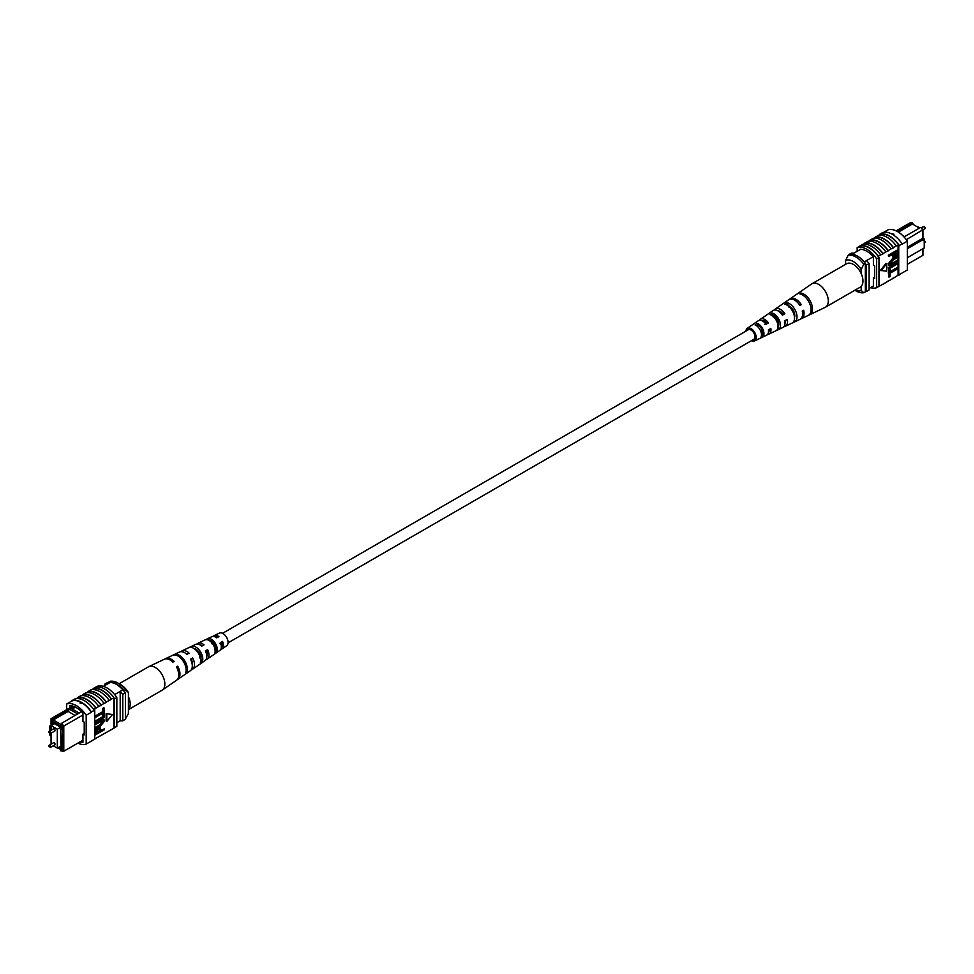 <?xml version="1.0" encoding="UTF-8"?>
<svg xmlns="http://www.w3.org/2000/svg" width="974" height="974" viewBox="0 0 974 974"><rect width="100%" height="100%" fill="white"/><g stroke="black" fill="none" stroke-linecap="round" stroke-linejoin="round"><path stroke-width="1.46" d="M221.293 642.584A5.515 3.178 -120 0 0 222.133 643.388M228.074 642.852L753.815 339.317A5.515 3.178 -120 0 0 754.655 334.898A5.515 3.178 -120 0 0 751.064 330.04A5.515 3.178 -120 0 0 748.3 329.772L222.559 633.307M916.144 226.175L920.004 227.782M907.318 264.344L922.95 255.31L922.95 248.711M913.198 224.483L912.419 222.559L897.151 231.374M907.318 247.238L922.95 238.204L922.95 230.108L920.734 227.356L922.95 229.718L906.283 239.726M904.006 236.938L904.578 236.609L902.557 235.44M873.398 286.027L869.1 288.499M860.712 249.234L852.031 254.238M873.337 256.649L864.218 261.909M896.153 230.862L910.215 222.754L912.419 222.559M907.318 257.733L924.241 247.956L924.241 238.959L907.318 248.735M866.543 260.569A21.708 12.54 60 0 1 869.1 263.54L869.1 289.948L866.507 291.457A22.049 12.735 60 0 1 865.338 291.543M853.808 253.216A22.049 12.735 60 0 0 851.215 253.216L848.61 254.713M865.338 263.589A21.708 12.54 60 0 1 866.507 265.038L866.507 291.457M869.1 263.54L866.507 265.038M924.241 238.959L922.95 238.204M904.578 236.609L920.734 227.356M898.405 232.116L912.419 224.032L919.468 228.086M845.59 264.344L845.59 260.484L848.184 255.212L849.742 254.311A20.211 11.676 60 0 1 865.338 263.321L863.78 264.222L861.174 269.481A16.546 9.545 -120 0 0 845.59 260.484M861.174 273.56L861.174 269.481M854.965 290.191A16.546 9.545 -120 0 0 861.174 290.459L863.78 292.724L865.338 291.823L865.338 263.321M863.78 292.724A20.211 11.676 60 0 1 855.976 290.897L854.855 290.252M861.174 290.459L861.174 286.38M848.184 255.212A20.211 11.676 60 0 1 863.78 264.222M878.913 235.258L879.887 234.685A22.049 12.735 60 0 0 879.242 234.88L879.766 234.576A22.049 12.735 60 0 1 899.258 245.838L898.734 246.13A22.049 12.735 -120 0 0 898.089 245.192L896.263 245.911A22.39 12.918 -120 0 0 887.168 237.339A22.39 12.918 -120 0 0 878.073 235.404L875.212 237.388A22.049 12.735 60 0 1 884.307 239.263A22.049 12.735 60 0 1 893.401 247.895L891.064 248.906A22.39 12.918 -120 0 0 881.969 240.335A22.39 12.918 -120 0 0 872.874 238.411L870.013 240.395A22.049 12.735 60 0 1 879.108 242.258A22.049 12.735 60 0 1 888.215 250.89L885.865 251.913A22.39 12.918 -120 0 0 876.77 243.342A22.39 12.918 -120 0 0 867.676 241.406L863.317 244.255M864.815 243.39A22.049 12.735 60 0 1 873.909 245.265A22.049 12.735 60 0 1 883.016 253.897L880.666 254.908A22.39 12.918 -120 0 0 871.572 246.337A22.39 12.918 -120 0 0 862.477 244.413L860.139 246.093A22.049 12.735 -120 0 0 859.494 246.288L857.157 247.639A22.049 12.735 60 0 1 876.649 258.889L876.649 287.695A22.049 12.735 60 0 1 870.586 287.647M880.666 254.908L878.329 256.259A22.39 12.918 -120 0 0 869.234 247.688A22.39 12.918 -120 0 0 860.139 245.765M885.865 251.913L883.016 253.569A22.39 12.918 -120 0 0 873.909 244.998A22.39 12.918 -120 0 0 864.815 243.062M902.131 243.865A22.39 12.918 -120 0 0 892.367 234.332A22.39 12.918 -120 0 0 882.602 232.591L879.741 234.247A22.39 12.918 -120 0 1 889.506 235.988A22.39 12.918 -120 0 1 899.27 245.509L902.131 243.865L899.27 245.509M896.263 245.911L893.401 247.566A22.39 12.918 -120 0 0 884.307 238.995A22.39 12.918 -120 0 0 875.212 237.059M891.064 248.906L888.215 250.562A22.39 12.918 -120 0 0 879.108 241.99A22.39 12.918 -120 0 0 870.013 240.054M883.674 232.323L887.813 229.925A22.049 12.735 60 0 1 907.318 241.187L907.318 269.993L902.119 273L898.734 274.948L898.734 246.13M898.089 252.826L898.089 275.143A22.049 12.735 -120 0 0 898.734 274.948M898.089 275.143L893.401 278.174A22.39 12.918 60 0 1 892.574 278.32M898.089 268.629L890.053 273.256L890.053 276.531L888.994 277.152L888.337 272.683L897.431 267.424L898.089 267.801L888.994 273.061L888.337 272.683M898.089 263.577L890.053 268.215L890.053 271.49L888.994 272.099L888.337 267.631L897.431 262.383L898.089 262.761L888.994 268.008L888.337 267.631M892.196 263.224L897.431 260.204L898.089 260.569L892.841 263.601L890.041 264.149M889.116 265.172L888.215 263.82L892.196 258.999L897.431 255.967L898.089 256.345L892.196 258.999M888.994 256.418L888.337 255.225L897.431 249.965L898.089 250.342L897.906 254.129L895.447 256.771L893.134 257.294L892.647 254.299L888.994 256.418L888.994 255.59L898.089 250.342L898.089 245.192M892.866 257.026L892.001 254.677M886.048 263.357L880.423 270.358L886.705 271.235L886.705 263.735L886.048 263.357M893.401 278.174L883.016 284.177A22.39 12.918 60 0 1 882.176 284.323M878.329 256.259L878.329 256.6A22.049 12.735 60 0 1 878.986 257.538L876.649 258.889M883.016 284.177L878.329 286.721M870.013 240.395L868.516 241.26M875.212 237.388L873.715 238.253M888.215 281.169A22.39 12.918 60 0 1 887.375 281.328M899.258 274.644L902.119 273M899.27 274.985A22.39 12.918 60 0 1 897.772 275.325M907.318 241.187L902.119 244.182M892.367 233.87L893.937 234.235M878.986 257.538L878.986 286.356L876.649 287.695M878.329 256.6A22.049 12.735 -120 0 0 860.139 246.093M857.157 251.28L857.157 247.639M860.395 249.405L860.395 249.21A22.049 12.735 60 0 1 873.398 256.71L873.398 265.038L874.689 265.792L874.689 278.552L873.398 277.797L873.398 286.125A22.049 12.735 60 0 1 873.228 286.113M874.689 277.042L873.398 277.797M893.718 255.395L895.398 255.992L897.017 251.779L893.718 253.69L894.047 256.308M888.994 255.59L888.337 255.225M892.647 255.967L892.001 255.59M893.061 255.03L894.753 255.614L896.372 252.156M895.398 255.992L894.753 255.614M897.017 253.471L896.372 253.094M898.089 257.16L892.841 260.192L889.932 263.528L890.285 264.441M889.932 263.528L892.841 263.601M898.089 261.397L889.396 265.427L888.215 263.82M888.872 264.197L892.854 259.364M888.994 272.099L888.994 268.008M888.994 277.152L888.994 273.061M886.705 263.735L881.08 270.735M745.926 331.148A7.281 4.2 60 0 1 747.253 328.348A7.281 4.2 60 0 1 748.239 327.946A7.281 4.2 60 0 1 755.13 333.254A7.281 4.2 60 0 1 754.533 340.949L766.587 335.214A8.352 4.821 -120 0 0 768.401 329.857L770.848 328.494A8.559 4.943 60 0 1 768.997 334.07L782.792 327.52A9.789 5.649 -120 0 0 784.813 320.738L787.26 319.387A9.996 5.771 60 0 1 785.202 326.363L800.019 319.326A11.311 6.526 -120 0 0 802.259 311.047L803.66 310.268A11.432 6.599 60 0 1 801.395 318.668L825.173 307.37A13.539 7.816 -120 0 0 825.489 307.2L860.152 287.196A13.539 7.816 -120 0 0 861.393 274.047A13.539 7.816 -120 0 0 846.613 263.747L811.951 283.763A13.539 7.816 -120 0 0 811.646 283.945L797.511 293.698A12.163 7.025 -120 0 0 797.511 293.698L796.245 294.574L797.523 293.698M825.489 307.2A13.539 7.816 -120 0 0 826.743 294.063A13.539 7.816 -120 0 0 813.485 283.203A13.539 7.816 -120 0 0 811.951 283.763M782.487 314.48A7.609 4.395 60 0 1 781.915 312.751M761.997 320.738A6.514 3.762 60 0 1 762.399 320.629A6.514 3.762 60 0 1 767.135 323.149L768.462 322.918A8.559 4.943 60 0 0 761.607 318.778A8.559 4.943 60 0 0 760.451 319.253L773.015 310.584A9.789 5.649 -120 0 1 774.342 310.049A9.789 5.649 -120 0 1 782.426 315.15L784.874 313.798A9.996 5.771 60 0 0 776.57 308.514A9.996 5.771 60 0 0 775.207 309.075L788.721 299.761A11.311 6.526 -120 0 1 790.255 299.14A11.311 6.526 -120 0 1 799.885 305.459L801.273 304.679A11.432 6.599 60 0 0 791.533 298.263A11.432 6.599 60 0 0 789.975 298.896L797.122 293.965M773.076 315.491A7.171 4.139 -120 0 0 773.064 316.343M775.341 315.479L773.1 316.806M788.989 305.933A7.987 4.614 -120 0 0 788.989 306.542M790.352 306.615L789.074 307.37M794.711 314.334A8.048 4.651 60 0 1 793.53 313.178M778.384 321.858A7.281 4.2 60 0 1 777.715 321.067L776.875 321.578M777.824 324.598A7.171 4.139 -120 0 0 778.701 325.072M762.715 329.942L760.475 331.257M760.925 331.769A6.404 3.701 -120 0 0 762.691 333.157M752.865 339.877A5.832 3.372 -120 0 0 753.316 339.841A5.832 3.372 -120 0 0 753.9 339.646A5.832 3.372 -120 0 0 754.29 333.461A5.832 3.372 -120 0 0 748.799 329.261A5.832 3.372 -120 0 0 748.069 329.541A5.832 3.372 -120 0 0 747.35 330.32M783.534 303.34L781.306 304.874M754.533 340.949A7.281 4.2 60 0 1 753.876 341.156A7.281 4.2 60 0 1 751.441 340.693M768.462 322.918L766.014 324.269A8.352 4.821 -120 0 0 759.379 320.3A8.352 4.821 -120 0 0 758.247 320.763L747.253 328.348M759.513 320.288A8.559 4.943 60 0 1 760.451 319.253M774.245 310.061A9.996 5.771 60 0 1 775.207 309.075M785.202 326.363A9.996 5.771 60 0 1 784.301 326.655A9.996 5.771 60 0 1 783.851 326.704M778.75 324.537A9.996 5.771 60 0 1 777.52 323.344M768.997 334.07A8.559 4.943 60 0 1 768.23 334.313A8.559 4.943 60 0 1 767.634 334.362M762.581 331.635A8.559 4.943 60 0 1 761.668 330.563M801.395 318.668A11.432 6.599 60 0 1 800.665 318.936M810.222 314.419A12.163 7.025 -120 0 0 811.074 302.78A12.163 7.025 -120 0 0 801.115 293.052L799.837 293.929A12.041 6.952 60 0 1 809.674 303.559A12.041 6.952 60 0 1 808.858 315.065L809.991 313.884M795.161 321.542A10.824 6.246 -120 0 0 795.758 311.303A10.824 6.246 -120 0 0 787.126 302.707L784.898 304.241A10.604 6.124 60 0 1 793.311 312.666A10.604 6.124 60 0 1 792.763 322.674L795.161 321.542L794.394 319.74M779.066 329.139A9.387 5.418 -120 0 0 779.395 320.409A9.387 5.418 -120 0 0 772.199 313.019L769.971 314.565A9.168 5.296 60 0 1 776.96 321.773A9.168 5.296 60 0 1 776.668 330.259L779.066 329.139L778.056 326.765A6.964 4.018 -120 0 0 777.958 320.665A6.964 4.018 -120 0 0 773.21 315.406L772.479 315.868M762.959 336.7A7.95 4.59 -120 0 0 763.032 329.516A7.95 4.59 -120 0 0 757.273 323.368L755.057 324.914A7.743 4.468 60 0 1 760.597 330.88A7.743 4.468 60 0 1 760.56 337.832L762.959 336.7L762.204 334.934A6.197 3.579 -120 0 0 761.985 329.711A6.197 3.579 -120 0 0 758.028 325.146L756.822 325.913M769.533 329.224A6.514 3.762 60 0 1 768.486 331.976M785.58 320.312A7.281 4.2 60 0 1 785.044 322.905M778.129 310.937A7.281 4.2 60 0 1 783.157 314.103L784.874 313.798M782.11 314.687L783.157 314.103M764.748 324.5L767.135 323.149M794.516 317.463A7.731 4.456 -120 0 0 788.392 305.678L788.136 305.848M761.473 335.312L762.204 334.934M789.281 306.81L790.133 306.652M799.569 304.984L801.273 304.679M801.76 294.574L801.115 293.052M788.392 305.678L787.126 302.707M773.21 315.406L772.199 313.019M758.028 325.146L757.273 323.368M55.068 744.331A1.254 0.718 -120 0 0 53.558 742.736L49.236 745.232A1.254 0.718 60 0 1 50.478 747.399L54.812 744.903A1.254 0.718 -120 0 0 55.068 744.331M55.068 730.463A1.254 0.718 -120 0 0 53.558 728.869L49.236 731.364A1.254 0.718 60 0 1 50.478 733.532L54.812 731.036A1.254 0.718 -120 0 0 55.068 730.463M53.253 745.792L57.308 748.142L57.308 729.234L51.074 725.63L54.471 723.658M57.308 729.234L60.705 727.261M51.074 725.63L51.074 730.305M51.074 733.191L51.074 744.173L51.05 735.796L49.759 735.041L49.759 733.653M57.308 748.142L60.705 746.169M82.936 714.989L63.785 726.044L63.785 751.246L82.936 740.191M62.226 750.735L63.785 751.246L60.802 750.857L62.226 750.735L62.226 726.555L60.802 724.778L61.581 723.292L79.211 713.041L70.98 708.281L69.422 709.182L77.652 713.942M53.996 746.218L52.62 746.157M57.856 747.825L60.802 749.517L60.802 750.857M52.486 719.981L51.05 720.103L51.05 718.69L53.266 718.495L52.486 721.308L60.802 726.117L60.802 724.778M51.05 720.103L51.05 728.589L49.759 727.846L49.759 731.072M52.657 724.717L52.133 722.306L61.192 727.541L61.192 729.636L60.534 729.27L61.192 748.543L58.89 747.216M53.947 723.365L52.133 724.413M116.843 722.72L120.192 720.784A22.049 12.735 -120 0 0 122.785 720.784L125.39 719.287L125.39 692.879A22.049 12.735 -120 0 0 122.785 689.872A19.48 11.25 -120 0 0 110.05 682.518A21.708 12.54 -120 0 0 107.493 682.543L104.9 684.052L104.9 685.501M114.64 694.572L122.785 689.872M103.414 686.353L110.05 682.518M122.785 720.784L122.785 694.377A22.049 12.735 -120 0 0 120.192 691.382L120.192 720.784M49.759 727.846L49.759 726.044L51.05 725.289M51.05 718.69L72.843 706.101M122.785 694.377L125.39 692.879M107.457 684.028A21.708 12.54 -120 0 0 104.9 684.052M49.759 726.044L51.05 726.787M61.192 728.893L60.534 729.27M61.192 741.494L60.534 741.871M52.486 721.308L53.266 719.956L68.083 711.41L69.349 709.206L53.266 718.495M70.98 708.281L74.012 706.515M61.581 723.292L63.785 726.044L62.226 726.555M79.211 713.041L81.621 711.714M53.266 719.956L60.985 724.425M68.083 711.41L75.12 715.476M75.436 707.161L72.234 709.011M125.39 719.031L128.41 713.516L128.41 692.538L125.816 690.274L124.258 691.175A20.211 11.676 -120 0 0 108.662 682.177L110.22 681.276A20.211 11.676 -120 0 1 118.024 683.103A20.211 11.676 -120 0 1 125.816 690.274M118.024 683.103L120.618 684.6A16.546 9.545 60 0 1 128.41 692.538M80.331 702.692L81.633 702.68L81.633 703.447L80.063 703.07M77.847 743.138A22.049 12.735 -120 0 0 86.187 744.075L86.187 715.257A22.049 12.735 -120 0 0 66.682 704.007L71.881 701A22.049 12.735 60 0 1 81.633 702.68L81.633 703.447M106.324 701.974L106.324 702.315A22.049 12.735 -120 0 0 97.23 693.683A22.049 12.735 -120 0 0 88.135 691.808L88.135 691.479A22.39 12.918 60 0 1 97.23 693.403A22.39 12.918 60 0 1 106.324 701.974L111.523 699.308A22.049 12.735 -120 0 0 102.428 690.676A22.049 12.735 -120 0 0 93.334 688.801L93.334 688.472A22.39 12.918 60 0 1 102.428 690.408A22.39 12.918 60 0 1 111.523 698.979L113.861 697.956A22.049 12.735 60 0 1 114.506 698.906L116.843 697.554A22.049 12.735 -120 0 0 97.351 686.305L96.073 687.035M86.625 692.672L88.135 691.808M101.126 704.981L101.126 705.31A22.049 12.735 -120 0 0 92.031 696.678A22.049 12.735 -120 0 0 82.936 694.803L82.936 694.474A22.39 12.918 60 0 1 92.031 696.41A22.39 12.918 60 0 1 101.126 704.981L106.324 702.315M81.426 695.679L82.936 694.803M91.824 689.677L93.334 688.801M93.334 688.472L95.671 687.12A22.39 12.918 60 0 1 104.766 689.056A22.39 12.918 60 0 1 113.861 697.628M88.135 691.479L90.984 689.823A22.39 12.918 60 0 1 100.091 691.759A22.39 12.918 60 0 1 109.185 700.33M71.881 701L71.869 700.659A22.39 12.918 60 0 1 81.633 702.412A22.39 12.918 60 0 1 91.398 711.933L94.758 710.314A22.049 12.735 -120 0 0 94.113 709.364L95.927 708.317A22.049 12.735 -120 0 0 77.737 697.81L77.737 697.481A22.39 12.918 60 0 1 86.832 699.405A22.39 12.918 60 0 1 95.927 707.976L101.126 705.31M71.869 700.659L74.73 699.015A22.39 12.918 60 0 1 84.495 700.756A22.39 12.918 60 0 1 94.259 710.289L91.398 711.933M77.737 697.481L80.599 695.826A22.39 12.918 60 0 1 89.693 697.761A22.39 12.918 60 0 1 98.788 706.333M82.936 694.474L85.785 692.831A22.39 12.918 60 0 1 94.892 694.754A22.39 12.918 60 0 1 103.987 703.325M94.758 738.937L113.861 728.235L113.861 697.956M86.187 744.075L94.758 739.12L94.758 710.314M76.228 698.675L77.737 697.81M95.403 717.448L94.758 716.255L102.794 711.617L102.794 708.341L103.853 707.733L104.498 712.201L95.403 717.448L94.758 717.071M95.403 722.501L94.758 721.308L102.794 716.669L102.794 713.394L103.853 712.773L104.498 717.241L95.403 722.501L94.758 722.124M95.403 723.865L100.639 720.833L104.096 719.835L104.62 721.052L100.639 725.886L95.403 728.905L95.403 728.089L100.651 725.058L103.561 721.734L100.651 721.649L95.403 724.68L94.758 723.487L99.993 720.468L103.731 719.701M95.403 728.089L94.758 727.712L99.993 724.693L102.806 720.723M95.403 732.485L98.045 728.479L100.359 727.955L100.846 730.95L104.498 728.844L104.498 729.66L95.403 734.907L94.928 730.744L97.388 728.102L99.969 727.846M100.846 730.208L104.498 728.844M106.142 713.638L106.142 721.137L106.787 721.515L112.424 714.514L106.142 713.638L112.424 714.514M100.285 735.747A22.39 12.918 -120 0 0 101.126 735.589M95.087 738.742A22.39 12.918 -120 0 0 95.927 738.596M91.398 741.409A22.39 12.918 60 0 1 90.326 741.677M105.484 732.74A22.39 12.918 -120 0 0 106.324 732.594M81.633 702.68A22.049 12.735 60 0 1 91.373 712.262L86.187 715.257M116.843 697.554L116.843 726.361L114.506 727.712A22.049 12.735 60 0 1 113.861 727.907M66.682 704.007L66.682 709.656M114.506 727.712L114.506 698.906M79.917 741.932A22.049 12.735 -120 0 0 82.936 742.492L82.936 734.165L84.227 734.92L84.227 722.16L82.936 721.417L82.936 713.09A22.049 12.735 -120 0 0 69.933 705.578L69.933 707.781M84.227 733.422L82.936 734.165M94.235 739.424L91.373 741.068M96.475 732.728L99.129 731.194L99.129 729.477L99.774 729.855L98.094 729.27L96.475 731.778L96.475 733.483L99.774 731.571L99.445 728.954M98.045 728.479L97.388 728.102M95.586 731.121L94.928 730.744M95.403 734.907L94.758 734.53M99.774 731.571L99.129 731.194M95.403 724.68L94.758 724.303M103.207 720.809L103.561 721.734L102.903 721.357M95.403 728.905L94.758 728.528M100.639 720.833L99.993 720.468M95.403 721.673L103.439 717.034L102.794 713.394M103.439 713.772L104.498 713.151M103.439 717.034L102.794 716.669M95.403 716.633L103.439 711.994L102.794 708.341M103.439 708.719L104.498 708.11M103.439 711.994L102.794 711.617M106.787 714.015L106.787 721.515M110.683 729.745A22.39 12.918 -120 0 0 111.523 729.587M119.145 683.748L148.511 666.8A13.539 7.816 60 0 1 148.827 666.63A13.539 7.816 60 0 1 160.515 672.291A13.539 7.816 60 0 1 163.291 689.19A13.539 7.816 60 0 1 162.354 690.055A13.539 7.816 60 0 1 162.049 690.237L128.41 709.656M128.41 696.617A13.539 7.816 60 0 1 128.629 709.206A13.539 7.816 60 0 1 128.41 709.437M206.805 656.269A6.842 3.957 -120 0 0 206.646 650.839L205.636 651.411M201.898 656.488L199.536 657.876M192.219 664.597A7.609 4.395 -120 0 0 191.464 659.398L190.77 659.788M221.281 647.406A6.075 3.506 -120 0 0 221.828 642.28L219.564 643.558M215.899 648.221L215.388 648.526A6.197 3.579 60 0 0 215.911 648.83M207.986 638.591L209.252 640.283A6.404 3.701 60 0 1 213.866 643.181A6.404 3.701 60 0 1 215.899 649.134L217.178 650.827A8.352 4.821 60 0 0 214.621 642.28A8.352 4.821 60 0 0 207.986 638.591L205.538 639.735A8.559 4.943 -120 0 1 212.393 643.51A8.559 4.943 -120 0 1 214.998 652.337L217.178 650.827M215.047 649.682L215.899 649.134M194.07 648.562A7.171 4.139 60 0 1 198.647 651.776A7.171 4.139 60 0 1 200.9 658.765L202.568 660.981A9.789 5.649 60 0 0 199.658 650.571A9.789 5.649 60 0 0 191.574 646.346L189.126 647.503A9.996 5.771 -120 0 1 197.43 651.813A9.996 5.771 -120 0 1 200.388 662.49L202.568 660.981M190.782 659.824A7.281 4.2 -120 0 0 192.085 661.249M222.194 643.704A5.832 3.372 60 0 1 221.122 642.682M206.025 659.593A9.168 5.296 -120 0 0 207.267 659.081A9.168 5.296 -120 0 0 207.62 649.67L205.392 650.9A9.387 5.418 60 0 1 205.076 660.603L192.511 669.26A10.604 6.124 -120 0 0 192.694 657.937L191.464 659.398M177.073 679.803A12.041 6.952 -120 0 0 177.743 679.438A12.041 6.952 -120 0 0 177.755 666.216L176.477 666.91A12.163 7.025 60 0 1 176.489 680.302L162.354 690.055M192.694 657.937L190.466 659.167A10.824 6.246 60 0 1 190.307 670.782L177.743 679.438M191.281 669.795A10.604 6.124 -120 0 0 192.511 669.26M220.757 649.366A7.743 4.468 -120 0 0 222.035 648.903A7.743 4.468 -120 0 0 222.535 641.428L220.319 642.657A7.95 4.59 60 0 1 219.832 650.425L207.267 659.081M222.035 648.903L226.747 645.652A7.281 4.2 -120 0 0 225.761 636.107A7.281 4.2 -120 0 0 219.467 633.051L214.304 635.511A7.743 4.468 -120 0 0 213.269 636.387M183.745 659.398A11.311 6.526 60 0 1 187.008 671.768L185.754 672.632A11.432 6.599 -120 0 0 182.467 660.104A11.432 6.599 -120 0 0 172.727 655.271L174.115 654.613A11.311 6.526 60 0 1 183.745 659.398M148.827 666.63L164.338 659.264A12.163 7.025 60 0 1 172.885 662.125L174.163 661.431A12.041 6.952 -120 0 0 165.714 658.607A12.041 6.952 -120 0 0 165.056 658.996M165.714 658.607L179.496 652.056A10.824 6.246 60 0 1 186.874 654.382L189.102 653.152A10.604 6.124 -120 0 0 181.907 650.912A10.604 6.124 -120 0 0 180.835 651.703M181.907 650.912L195.689 644.362A9.387 5.418 60 0 1 201.801 646.127L204.029 644.898A9.168 5.296 -120 0 0 198.112 643.205A9.168 5.296 -120 0 0 197.04 644.033M196.176 649.402A9.168 5.296 -120 0 0 196.48 650.656M198.112 643.205L211.894 636.655A7.95 4.59 60 0 1 216.727 637.873L218.943 636.643A7.743 4.468 -120 0 0 214.304 635.511M213.075 642.231A7.743 4.468 -120 0 0 213.294 642.852M187.239 654.175A7.609 4.395 -120 0 0 185.803 653.481M202.543 645.713A6.842 3.957 -120 0 0 200.303 645.019M198.087 651.082A6.842 3.957 -120 0 0 198.306 651.703L197.637 652.093M217.835 637.264A6.075 3.506 -120 0 0 215.23 636.911M211.419 642.365A6.197 3.579 60 0 1 211.309 640.843M214.158 642.341L211.796 643.741M177.755 666.216L176.744 667.409M207.62 649.67L206.646 650.839M222.535 641.428L221.828 642.28M186.119 670.587L187.008 671.768M191.574 646.346L192.657 647.795M923.522 240.468L925.3 241.674L924.764 242.636A1.254 0.718 -120 0 0 924.241 240.602M925.032 228.196A1.254 0.718 -120 0 0 923.522 226.601L925.3 227.819L924.764 228.768A1.254 0.718 -120 0 0 925.032 228.196M48.968 745.804A1.254 0.718 60 0 1 49.236 745.232L48.7 746.181L50.478 747.399M48.968 731.937A1.254 0.718 60 0 1 49.236 731.364L48.7 732.326L50.478 733.532M100.651 725.058L99.993 724.693M923.522 226.601L921.38 227.843M924.764 228.768L922.95 229.815M892.488 256.929L893.134 257.294M888.738 265.05L889.396 265.427M99.713 727.578L100.359 727.955M103.451 719.457L104.096 719.835"/></g></svg>

